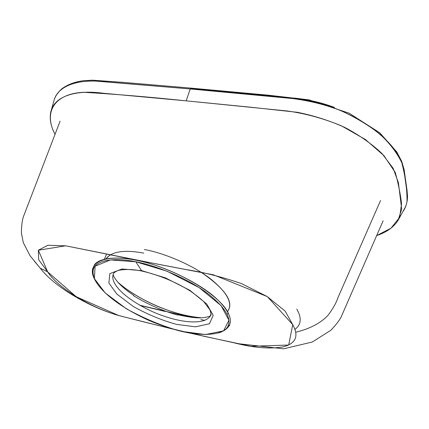 <?xml version="1.0" encoding="UTF-8"?>
<svg xmlns="http://www.w3.org/2000/svg" width="429" height="429" viewBox="0 0 429 429"><rect width="100%" height="100%" fill="white"/><g stroke="black" fill="none" stroke-linecap="round" stroke-linejoin="round"><path stroke-width="0.64" d="M135.805 261.787C113.556 257.019 94.107 260.408 93.136 270.581C91.221 284.191 114.28 304.778 148.981 320.458C163.358 326.453 176.491 330.571 188.39 332.818C204.676 335.703 219.857 334.733 226.233 328.791C232.985 320.854 227.247 309.443 209.02 294.546C189.886 279.467 157.336 265.712 135.805 261.787L110.409 259.91L95.093 266.216L94.391 278.614L105.132 292.884L126.308 308.73C145.045 318.983 163.363 326.517 181.269 331.338L205.437 334.55L223.563 330.877L228.957 320.227L221.064 305.636L199.136 287.596L166.978 271.198L135.805 261.787L141.559 270.597L121.975 268.994L109.829 273.632L108.88 283.092L116.999 294.187L133.494 306.644C148.241 314.741 162.661 320.667 176.748 324.421L195.592 326.823L209.432 323.766L213.197 315.353L206.789 304.064L189.838 290.294L165.326 277.831L141.559 270.597L121.975 268.994L109.829 273.632L108.88 283.092L116.999 294.187L133.494 306.644C148.241 314.741 162.661 320.667 176.748 324.421L195.592 326.823L209.432 323.766L213.197 315.353L206.789 304.064L189.838 290.294L165.326 277.831L141.559 270.597M218.962 332.888C234.722 327.23 234.17 316.076 217.305 299.431C199.828 282.507 160.811 264.505 135.805 260.151C117.369 256.413 100.23 257.652 94.675 264.462C90.165 271.991 93.195 280.85 103.759 291.028M228.373 313.154L227.048 314.269M106.585 254.102L104.381 259.213L106.585 254.102M201.34 272.431C225.638 289.21 234.368 302.268 227.526 311.604C233.188 303.743 227.638 292.921 210.875 279.14C193.318 265.24 163.991 252.954 144.369 249.533M117.97 282.287C138.181 300.729 177.745 316.699 201.078 317.792M133.537 295.72C148.128 304.558 162.918 311.025 177.912 315.111C162.918 311.025 148.128 304.558 133.537 295.72M110.092 254.81L105.958 258.869C111.62 251.432 124.233 249.517 143.801 253.131M113.497 273.659C108.987 283.349 125.885 299.565 153.121 311.942C177.794 322.753 203.952 325.777 210.328 316.007L211.02 313.669L210.478 315.835C211.395 315.385 211.181 313.352 209.84 309.727L203.957 301.925C201.716 299.549 197.136 295.897 190.229 290.975C174.984 281.622 158.918 274.994 142.026 271.085C127.88 267.964 116.752 270.393 116.886 271.031C114.8 272.115 113.717 272.93 113.631 273.482L113.449 273.75C109.089 283.44 125.965 299.603 153.115 311.942C177.729 322.715 203.764 325.767 210.28 316.098M95.066 280.078C84.969 262.95 103.727 252.74 140.267 261.1C176.791 269.246 219.021 294.498 228.11 312.65M172.378 328.995L120.426 315.991C91.929 308.419 58.13 288.256 47.667 271.895L38.68 259.722L38.379 250.193L47.898 245.254L65.76 245.833L135.548 259.894L186.449 269.632C204.054 272.372 222.399 277.027 241.484 283.607L267.246 296.562L285.215 311.186L292.739 324.694L288.696 345.034L250.879 346.294L204.413 336.374C174.646 329.585 146.032 322.613 118.576 315.465L76.249 296.729L47.667 271.895L38.353 250.236L65.632 245.812L160.607 264.741L213.422 274.812L267.369 296.637L292.739 324.694C299.002 335.853 296.005 343.2 283.757 346.734C270.452 349.222 253.925 347.924 234.175 342.846L189.672 333.043M139.698 305.212L190.91 317.262M228.485 325.22L229.681 325.461M294.728 329.52C301.265 324.844 301.946 318.045 296.771 309.127M403.421 210.95L403.426 210.939C406.381 206.177 407.695 200.826 407.368 194.879L403.845 169.546C399.286 139.875 347.34 104.424 297.447 99.008L190.235 88.953L191.098 88.127L191.452 88.546L289.698 97.646M294.053 98.064L298.348 98.536C310.451 100.054 322.506 103.014 334.507 107.411M96.992 80.7L103.78 81.194M407.003 201.614C407.148 189.623 405.421 176.689 401.812 162.806C397.275 153.169 390.047 143.672 380.126 134.315C368.822 125.332 355.813 117.482 341.093 110.762C318.307 101.673 294.444 98.053 272.962 96.584L190.235 88.953L95.533 81.065C72.807 80.663 59.073 86.744 54.338 99.297L51.442 109.652C56.081 95.999 76.239 89.538 103.33 93.243L186.159 100.847L251.051 107.255L297.259 112.285C313.524 115.508 329.359 120.549 344.771 127.418C359.368 135.167 371.782 143.881 382.008 153.566L393.179 168.34L398.412 182.754L401.694 209.213L398.021 220.447C393.629 227.247 386.529 232.293 376.716 235.585L390.953 228.196L399.646 217.38L401.565 203.748C400.38 193.801 398.278 183.376 395.259 172.463L383.891 155.593L365.411 139.511L341.479 125.863C323.536 118.431 305.394 113.46 287.055 110.961L186.159 100.847L190.235 88.953L186.159 100.847C149.212 96.959 114.967 94.107 83.419 92.283C53.679 93.828 43.463 112.784 55.03 134.315C50.231 125.177 49.035 116.956 51.442 109.652M47.667 271.895L40.272 268.211L34.449 261.288L40.272 268.211L47.667 271.895M404.837 208.355L406.295 204.644L407.207 200.734L407.55 196.67L407.051 190.455L404.123 169.589L401.71 161.411L396.825 151.984L379.831 132.872L349.19 113.208L308.987 99.855L268.002 95.158L191.098 88.127L190.235 88.953L107.33 81.955C80.003 78.303 59.004 85.071 54.338 99.297L55.454 96.643C55.657 95.764 57.572 93.324 61.197 89.318C66.988 84.813 74.287 81.95 83.081 80.727L92.487 80.185L122.388 82.309L190.884 88.106M398.021 220.447L405.534 206.767M93.136 270.581C92.702 270.35 92.889 272.404 93.699 276.737M226.233 328.791L223.82 330.721M117.68 281.96C128.223 291.865 147.571 302.52 160.516 307.507C175.209 313.331 188.883 316.752 201.528 317.776M113.068 274.651C113.696 276.657 115.283 279.145 117.825 282.126C121.659 286.459 126.995 290.9 133.843 295.436M210.328 316.007L210.875 315.052M210.591 315.669C210.124 316.382 207.486 317.063 202.67 317.707C197.458 318.291 189.28 317.321 178.126 314.806M380.534 200.541L337.779 298.069C336.207 302.944 332.968 308.676 328.067 315.261C321.278 322.49 310.698 328.646 295.683 332.234M229.633 325.568L228.448 325.327M204.923 320.42L200.874 319.546M165.181 311.475L139.993 305.378M60.092 121.139L23.209 217.224C21.954 221.691 21.37 227.08 21.45 233.387L23.332 242.691L30.025 255.689L40.272 268.211C55.228 287.811 91.624 308.354 120.426 315.991M383.129 220.785L340.98 317.331C338.76 321.321 335.317 325.675 330.662 330.394L312.339 342.004L283.671 348.815L237.913 343.64"/></g></svg>
